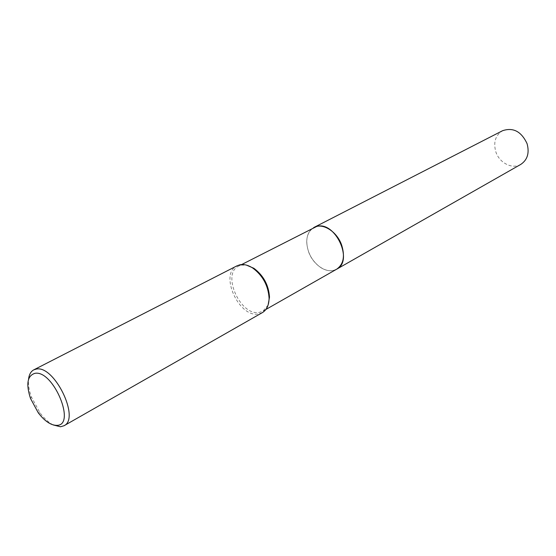 <?xml version="1.0" encoding="UTF-8"?>
<svg xmlns="http://www.w3.org/2000/svg" width="556" height="556" viewBox="0 0 556 556"><rect width="100%" height="100%" fill="white"/><g stroke="black" fill="none" stroke-linecap="round" stroke-linejoin="round"><path stroke-width="0.42" stroke-dasharray="2.78 2.08" d="M313.799 227.543C309.101 230.344 306.745 235.237 306.724 242.214L306.724 242.214C307.419 252.619 311.93 260.952 320.249 267.227L320.249 267.227C324.621 270.133 328.874 271.238 333.009 270.536L336.63 269.215L333.009 270.536C328.867 271.238 324.614 270.133 320.249 267.227C311.93 260.952 307.419 252.619 306.724 242.214C306.752 235.105 309.185 230.177 314.036 227.425M268.11 305.063L263.044 311.089L259.43 312.354C240.533 316.586 221.246 273.76 238.698 266.074L241.36 265.129L246.516 265.136M262.39 312.611L258.616 313.925C238.976 318.296 218.932 273.767 237.065 265.789M53.202 424.937C48.622 422.511 44.216 418.48 40.004 412.851L31.428 396.998C29.03 390.382 28.064 384.495 28.544 379.338M520.791 164.395C512.284 169.587 499.302 162.915 495.82 151.809C493.193 142.26 495.445 135.226 502.582 130.709M336.304 269.396C327.512 274.414 313.306 265.302 308.649 251.993C305.022 240.644 306.703 232.512 313.702 227.599M265.9 309.463L263.044 311.089M38.267 412.802L40.004 412.851M30.517 398.478L31.428 396.998M241.624 264.573L238.698 266.074"/><path stroke-width="0.83" d="M241.624 264.573L316.711 226.445C335.212 220.746 353.901 261.007 336.63 269.208L336.304 269.396M313.799 227.543L316.711 226.445C335.219 220.739 353.908 261.014 336.63 269.215L265.9 309.463M246.516 265.136L253.918 268.312C263.502 275.54 268.701 285.152 269.5 297.133L268.11 305.063M28.544 379.338C29.072 374.612 30.809 371.457 33.749 369.865L237.065 265.789L239.817 264.816C243.875 264.01 248.226 265.115 252.862 268.124C262.835 275.651 268.242 285.645 269.083 298.12C268.993 305.119 266.762 309.949 262.39 312.611L63.975 425.764L60.451 426.772L53.202 424.937M33.749 369.865L36.3 369.08C54.293 364.868 80.453 418.633 63.975 425.764M34.889 373.34C53.293 369.566 76.645 425.757 56.691 425.361C50.804 425.312 44.661 421.128 38.267 412.802L30.517 398.478C25.861 384.078 27.32 375.703 34.889 373.34M314.036 227.418L502.582 130.709C513.216 127.164 521.382 131.48 527.074 143.663C529.583 152.956 527.491 159.871 520.791 164.395L336.637 269.215C343.49 264.434 345.151 256.365 341.634 245.015C336.971 231.491 322.626 222.511 314.036 227.418L313.702 227.599M253.918 268.312L252.862 268.124M269.5 297.133L269.083 298.12"/></g></svg>
